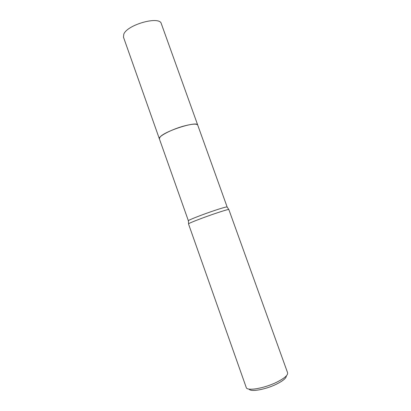 <?xml version="1.0" encoding="UTF-8"?>
<svg xmlns="http://www.w3.org/2000/svg" width="411" height="411" viewBox="0 0 411 411"><rect width="100%" height="100%" fill="white"/><g stroke="black" fill="none" stroke-linecap="round" stroke-linejoin="round"><path stroke-width="0.62" d="M188.408 220.851L159.355 138.774C157.865 136.442 172.312 128.977 184.893 125.776C192.569 123.855 196.848 123.634 197.732 125.108L197.758 125.185M159.37 138.826C157.67 136.544 172.199 129.003 184.893 125.771C192.677 123.829 196.961 123.624 197.753 125.16M188.315 220.799L188.392 220.661C189.024 219.787 203.476 214.172 215.097 210.319C221.894 208.069 225.855 206.939 226.98 206.918L227.093 207.077M188.505 223.918L188.587 223.79C189.245 222.952 204.339 217.136 216.463 213.088C223.543 210.73 227.658 209.518 228.809 209.466L287.608 372.792C288.08 375.145 284.494 378.254 276.865 382.122C264.278 388.41 246.862 391.334 246.246 387.522L188.505 223.918M249.169 389.109C250.407 392.248 265.66 389.561 276.608 384.085C283.153 380.771 286.4 378.033 286.349 375.87M159.381 138.851L123.475 37.16L123.783 34.18C127.271 24.583 159.838 15.603 161.312 23.684L227.134 206.98M159.35 138.774L160.105 137.007C164.934 130.919 197.593 120.659 197.737 125.103M188.392 220.661L188.587 223.79M226.98 206.918L228.809 209.466"/></g></svg>
